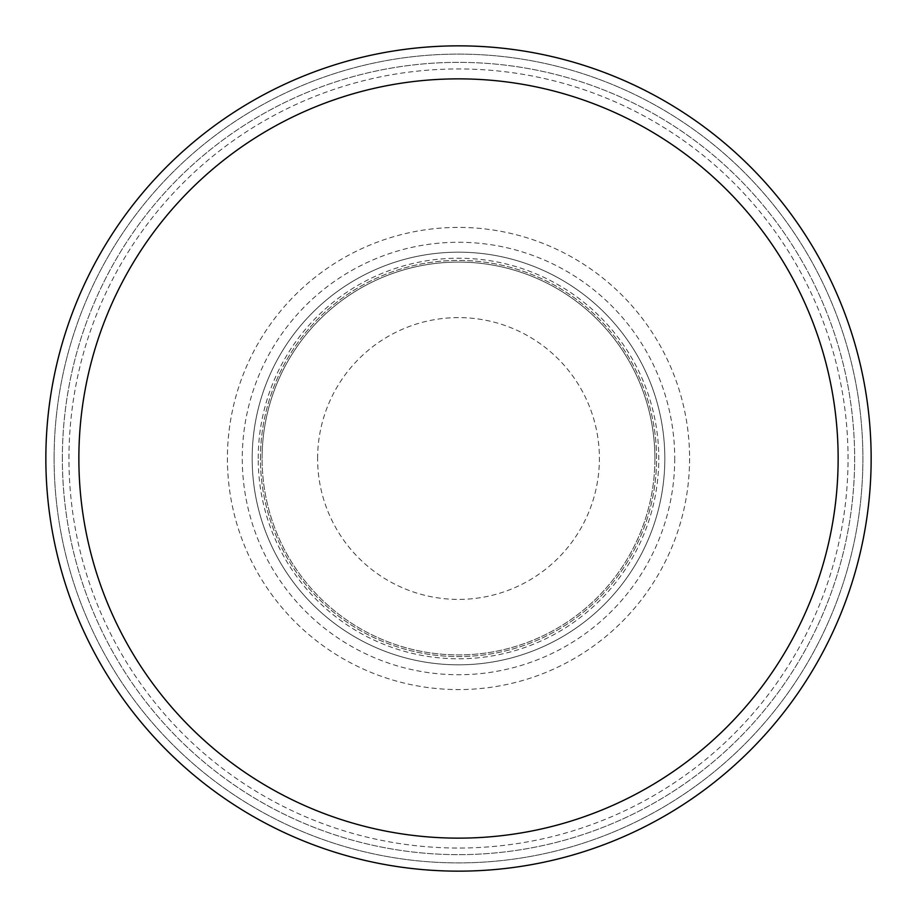 <?xml version="1.0" encoding="UTF-8"?>
<svg xmlns="http://www.w3.org/2000/svg" width="917" height="917" viewBox="0 0 917 917"><rect width="100%" height="100%" fill="white"/><g stroke="black" fill="none" stroke-linecap="round" stroke-linejoin="round"><path stroke-width="0.69" stroke-dasharray="4.58 3.44" d="M317.603 458.5A140.897 140.897 0 0 1 458.5 317.603A140.897 140.897 0 0 1 599.397 458.5A140.897 140.897 0 0 1 458.5 599.397A140.897 140.897 0 0 1 317.603 458.5M260.428 458.5A198.072 198.072 0 0 1 458.5 260.428A198.072 198.072 0 0 1 656.572 458.5A198.072 198.072 0 0 1 458.5 656.572A198.072 198.072 0 0 1 260.428 458.5A198.072 198.072 0 0 1 458.5 260.428A198.072 198.072 0 0 1 656.572 458.5A198.072 198.072 0 0 1 458.5 656.572A198.072 198.072 0 0 1 260.428 458.5M252.175 458.5A206.325 206.325 0 0 1 458.5 252.175A206.325 206.325 0 0 1 664.825 458.5A206.325 206.325 0 0 1 458.5 664.825A206.325 206.325 0 0 1 252.175 458.5A206.325 206.325 0 0 1 458.5 252.175A206.325 206.325 0 0 1 664.825 458.5A206.325 206.325 0 0 1 458.5 664.825A206.325 206.325 0 0 1 252.175 458.5M654.921 458.5A196.421 196.421 0 0 1 458.5 654.921A196.421 196.421 0 0 1 262.079 458.5A196.421 196.421 0 0 1 458.5 262.079A196.421 196.421 0 0 1 654.921 458.5A196.421 196.421 0 0 1 458.5 654.921A196.421 196.421 0 0 1 262.079 458.5A196.421 196.421 0 0 1 458.5 262.079A196.421 196.421 0 0 1 654.921 458.5A196.421 196.421 0 0 0 458.5 262.079A196.421 196.421 0 0 0 262.079 458.5A196.421 196.421 0 0 1 458.5 262.079A196.421 196.421 0 0 1 654.921 458.5M689.584 458.5A231.084 231.084 0 0 1 458.5 689.584A231.084 231.084 0 0 1 227.416 458.5A231.084 231.084 0 0 1 458.5 227.416A231.084 231.084 0 0 1 689.584 458.5M68.958 458.5A389.542 389.542 0 0 1 458.5 68.958A389.542 389.542 0 0 1 848.042 458.5A389.542 389.542 0 0 1 458.5 848.042A389.542 389.542 0 0 1 68.958 458.5M62.356 458.5A396.144 396.144 0 0 1 458.5 62.356A396.144 396.144 0 0 1 854.644 458.5A396.144 396.144 0 0 1 458.5 854.644A396.144 396.144 0 0 1 62.356 458.5A396.144 396.144 0 0 1 458.5 62.356A396.144 396.144 0 0 1 854.644 458.5A396.144 396.144 0 0 1 458.5 854.644A396.144 396.144 0 0 1 62.356 458.5M54.103 458.5A404.397 404.397 0 0 1 458.5 54.103A404.397 404.397 0 0 1 862.897 458.5A404.397 404.397 0 0 1 458.5 862.897A404.397 404.397 0 0 1 54.103 458.5A404.397 404.397 0 0 1 458.5 54.103A404.397 404.397 0 0 1 862.897 458.5A404.397 404.397 0 0 1 458.5 862.897A404.397 404.397 0 0 1 54.103 458.5M45.85 458.5A412.65 412.65 0 0 1 458.5 45.85A412.65 412.65 0 0 1 871.15 458.5A412.65 412.65 0 0 1 458.5 871.15A412.65 412.65 0 0 1 45.85 458.5M258.216 458.5A200.284 200.284 0 0 1 458.5 258.216A200.284 200.284 0 0 1 658.784 458.5A200.284 200.284 0 0 1 458.5 658.784A200.284 200.284 0 0 1 258.216 458.5M674.729 458.5A216.229 216.229 0 0 1 458.5 674.729A216.229 216.229 0 0 1 242.271 458.5A216.229 216.229 0 0 1 458.5 242.271A216.229 216.229 0 0 1 674.729 458.5"/><path stroke-width="1.38" d="M45.85 458.5A412.65 412.65 0 0 1 458.5 45.85A412.65 412.65 0 0 1 871.15 458.5A412.65 412.65 0 0 1 458.5 871.15A412.65 412.65 0 0 1 45.85 458.5A412.65 412.65 0 0 1 458.5 45.85A412.65 412.65 0 0 1 871.15 458.5M78.862 458.5A379.638 379.638 0 0 1 458.5 78.862A379.638 379.638 0 0 1 838.138 458.5A379.638 379.638 0 0 1 458.5 838.138A379.638 379.638 0 0 1 78.862 458.5"/></g></svg>
